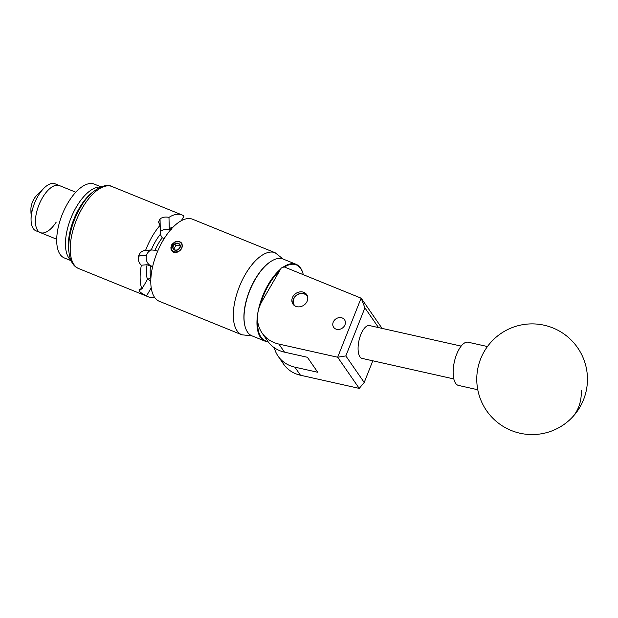 <?xml version="1.0" encoding="UTF-8"?>
<svg xmlns="http://www.w3.org/2000/svg" width="618" height="618" viewBox="0 0 618 618"><rect width="100%" height="100%" fill="white"/><g stroke="black" fill="none" stroke-linecap="round" stroke-linejoin="round"><path stroke-width="0.93" d="M335.883 329.062A6.62 5.624 -34.7 0 0 343.554 327.053A6.62 5.624 -34.7 0 0 344.527 319.753A6.62 5.624 -34.7 0 0 342.287 317.984A6.62 5.624 -34.7 0 0 334.616 319.993A6.62 5.624 -34.7 0 0 333.643 327.293A6.62 5.624 -34.7 0 0 335.883 329.062M295.783 306.343A8.351 7.099 -34.7 0 0 305.454 303.801A8.351 7.099 -34.7 0 0 306.69 294.593A8.351 7.099 -34.7 0 0 303.855 292.353A8.351 7.099 -34.7 0 0 294.183 294.894A8.351 7.099 -34.7 0 0 292.947 304.102A8.351 7.099 -34.7 0 0 295.783 306.343M274.276 347.725A35.419 30.104 -34.7 0 0 278.1 356.177A35.419 30.104 -34.7 0 0 294.879 367.154L317.76 372.275L307.378 357.274L284.496 352.152A35.419 30.104 145.3 0 1 267.718 341.175L262.132 333.094A35.419 30.104 -34.7 0 1 262.125 301.113L281.236 268.011L284.125 266.899L361.182 298.2L382.071 328.39M378.548 327.602L364.898 307.864L345.833 355.922L364.211 382.472L359.228 388.39L300.464 375.226A35.419 30.104 145.3 0 1 283.693 364.249L278.1 356.177M262.132 333.094A35.419 30.104 -34.7 0 0 278.903 344.071L337.667 357.235L361.105 298.154M359.228 388.39L337.667 357.235L345.833 355.922M364.211 382.472L372.808 360.796M361.182 298.2L364.898 307.864M487.455 346.543L468.15 342.217A22.14 9.177 102.6 0 0 457.729 351.789A22.14 9.177 102.6 0 0 453.172 373.99A22.14 9.177 102.6 0 0 458.479 385.423L477.776 389.749M245.037 326.343A40.997 18.88 -67.9 0 1 244.975 326.111A40.997 18.88 -67.9 0 1 245.153 305.369A40.997 18.88 -67.9 0 1 271.341 261.159A40.997 18.88 -67.9 0 1 271.549 261.035M282.743 267.432A41.437 19.081 -67.9 0 1 296.107 264.319L283.183 259.066A41.437 19.081 112.1 0 0 271.75 260.912A41.437 19.081 112.1 0 0 245.276 305.609A41.437 19.081 112.1 0 0 245.099 326.574A41.437 19.081 112.1 0 0 252.005 335.868L264.937 341.113A41.437 19.081 -67.9 0 1 258.208 310.854A41.437 19.081 -67.9 0 1 280.611 269.093M303.299 274.686A40.997 18.88 112.1 0 0 303.144 274.068A40.997 18.88 112.1 0 0 284.458 267.03M279.63 270.784A40.997 18.88 112.1 0 0 260.332 304.628M296.107 264.319A41.437 19.081 -67.9 0 1 303.021 273.612A41.437 19.081 -67.9 0 1 303.083 273.844M268.15 341.769A41.437 19.081 -67.9 0 1 264.937 341.113M257.606 320.649A40.997 18.88 112.1 0 0 267.918 341.453M307.756 297.497A7.795 6.62 -34.7 0 0 300.541 293.612A7.795 6.62 -34.7 0 0 293.782 298.842A7.795 6.62 -34.7 0 0 295.288 306.119M293.782 305.068A8.235 6.999 145.3 0 1 300.672 293.411A8.235 6.999 145.3 0 1 307.3 295.713M453.813 378.934L362.133 358.409A16.825 6.976 -77.4 0 1 360.765 334.701A16.825 6.976 -77.4 0 1 369.487 325.57L461.167 346.103M68.861 251.387A39.846 18.347 -67.9 0 1 78.988 208.66A39.846 18.347 -67.9 0 1 92.978 191.982M76.076 207.478A39.846 18.347 112.1 0 0 70.915 260.217A39.846 18.347 -67.9 0 1 76.153 207.331A39.846 18.347 -67.9 0 1 100.61 187.076A39.846 18.347 112.1 0 0 76.076 207.478M71.132 260.719L64.372 257.969A39.846 18.347 -67.9 0 1 67.416 203.786A39.846 18.347 -67.9 0 1 94.353 184.133L101.113 186.875M42.256 198.084A25.369 11.68 -67.9 0 1 59.405 185.57L55.041 183.793A25.369 11.68 -67.9 0 0 44.017 188.127A25.369 11.68 -67.9 0 0 37.829 196.408A25.369 11.68 -67.9 0 0 31.07 220.016A25.369 11.68 -67.9 0 0 35.952 230.808L40.325 232.584A25.369 11.68 -67.9 0 1 42.256 198.084M31.07 220.016L31.055 219.089A24.117 11.101 -67.9 0 1 32.136 210.112L30.962 213.171L30.9 209.479A11.07 5.098 -67.9 0 1 33.851 199.181A11.07 5.098 -67.9 0 1 36.547 195.566L44.017 188.127M56.246 222.086A25.369 11.68 -67.9 0 1 40.325 232.584A25.369 11.68 -67.9 0 1 42.202 198.185A25.369 11.68 -67.9 0 1 59.405 185.57L75.798 192.221M30.962 213.171L31.302 214.716M179.707 245.161L175.852 245.609A40.325 18.563 112.1 0 0 174.879 247.262A40.325 18.563 112.1 0 0 173.928 248.954L174.655 250.051M176.509 250.267A3.994 3.391 -34.7 0 0 178.417 249.533A3.994 3.391 -34.7 0 0 180.348 246.188A3.994 3.391 -34.7 0 0 178.463 243.361A3.994 3.391 -34.7 0 0 174.655 243.878A3.994 3.391 -34.7 0 0 172.723 247.223A3.994 3.391 -34.7 0 0 174.608 250.051A3.994 3.391 -34.7 0 0 176.509 250.267M176.671 250.02L178.417 249.533L180.348 246.188L178.463 243.361L174.655 243.878L172.723 247.223L174.608 250.051L176.671 250.02M171.526 249.641A5.809 4.936 -34.7 0 0 177.729 251.588A5.809 4.936 -34.7 0 0 182.078 245.956A5.809 4.936 -34.7 0 0 174.755 242.055C177.683 240.842 180.047 241.275 181.87 243.368L182.287 245.338C182.387 247.818 181.213 249.842 178.78 251.41C175.18 253.511 172.615 252.862 171.07 249.463L171.526 249.641L171.271 248.212L173.457 243.083L174.755 242.055M151.982 249.896A8.235 7.115 -94.9 0 0 146.605 255.249L138.617 255.937C139.838 252.476 142.155 250.638 145.57 250.429L151.286 249.935A33.117 15.249 -67.9 0 1 155.373 241.592A33.117 15.249 -67.9 0 1 160.263 234.392L162.225 237.799A30.46 14.029 112.1 0 0 158.355 243.631A30.46 14.029 112.1 0 0 155.033 250.259L157.621 251.31M145.014 250.46L145.57 250.429A44.272 20.386 -67.9 0 1 152.028 236.756A44.272 20.386 -67.9 0 1 160.054 225.346L158.486 222.156L159.938 219.004L160.325 231.565L160.039 218.919A44.272 20.386 112.1 0 0 159.938 219.004M160.039 218.919C162.325 217.173 165.307 216.655 168.984 217.358A44.272 20.386 -67.9 0 1 181.955 214.917A44.272 20.386 -67.9 0 1 184.009 216.061L181.329 220.703M176.238 241.53L171.874 244.234L171.07 249.463M173.179 243.322L170.885 247.625L171.039 248.954M275.141 252.747L192.631 219.251A44.272 20.386 112.1 0 0 159.714 246.698A44.272 20.386 112.1 0 0 154.577 297.335A44.272 20.386 112.1 0 0 159.32 301.29L241.839 334.794A44.272 20.386 -67.9 0 1 237.096 330.831A44.272 20.386 -67.9 0 1 242.233 280.201A44.272 20.386 -67.9 0 1 275.141 252.747L283.129 259.05M164.195 238.594L162.225 237.799M160.263 234.392L160.054 225.346M152.6 266.76L150.56 265.933A30.46 14.029 112.1 0 0 150.831 277.752L150.931 277.791M140.634 288.923L139.367 291.132L139.096 289.61L141.893 289.015L147.401 279.467A33.117 15.249 -67.9 0 1 147.061 264.728L141.352 265.222C138.71 262.743 137.783 259.707 138.571 256.107L146.605 255.249M141.893 289.015A44.272 20.386 -67.9 0 1 141.352 265.222M154.662 297.459A44.272 20.386 -67.9 0 1 148.652 296.964A44.272 20.386 -67.9 0 1 146.597 295.813C143.167 294.338 140.773 292.801 139.413 291.209L140.734 288.923M151.217 287.826L146.597 295.813M168.984 217.358L169.239 228.583A30.46 14.029 -67.9 0 1 172.878 227.331M169.239 228.583L171.765 229.363M147.895 278.788A8.235 2.109 -150 0 0 150.792 281.151M146.559 255.419A8.235 7.115 -94.9 0 0 151.116 265.918L152.654 266.543M170.653 229.749A8.235 5.006 -1.3 0 0 160.325 231.565M150.831 277.752L147.401 279.467M147.061 264.728L150.56 265.933M155.033 250.259L151.286 249.935M175.852 245.609L174.655 243.878M173.928 248.954L172.723 247.223M284.496 352.152L278.903 344.071M300.464 375.226L294.879 367.154M581.252 390.236A55.342 42.109 44.9 0 1 571.295 418.316A55.342 55.342 0 0 0 571.194 340.047A55.342 55.342 0 0 0 478.973 394.693A55.342 55.342 0 0 0 571.295 418.316M78.733 268.575C63.909 262.928 66.566 231.078 80.101 208.135C89.154 191.217 104.411 182.271 112.043 186.536A44.272 20.386 112.1 0 0 82.109 208.374A44.272 20.386 112.1 0 0 78.733 268.575L148.652 296.964M151.116 265.918L150.637 265.964M271.341 261.159L271.75 260.912M303.144 274.068L303.021 273.612M244.975 326.111L245.099 326.574M56.709 239.236L40.325 232.584M181.955 214.917L112.043 186.536M241.839 334.794L251.951 335.844"/></g></svg>
